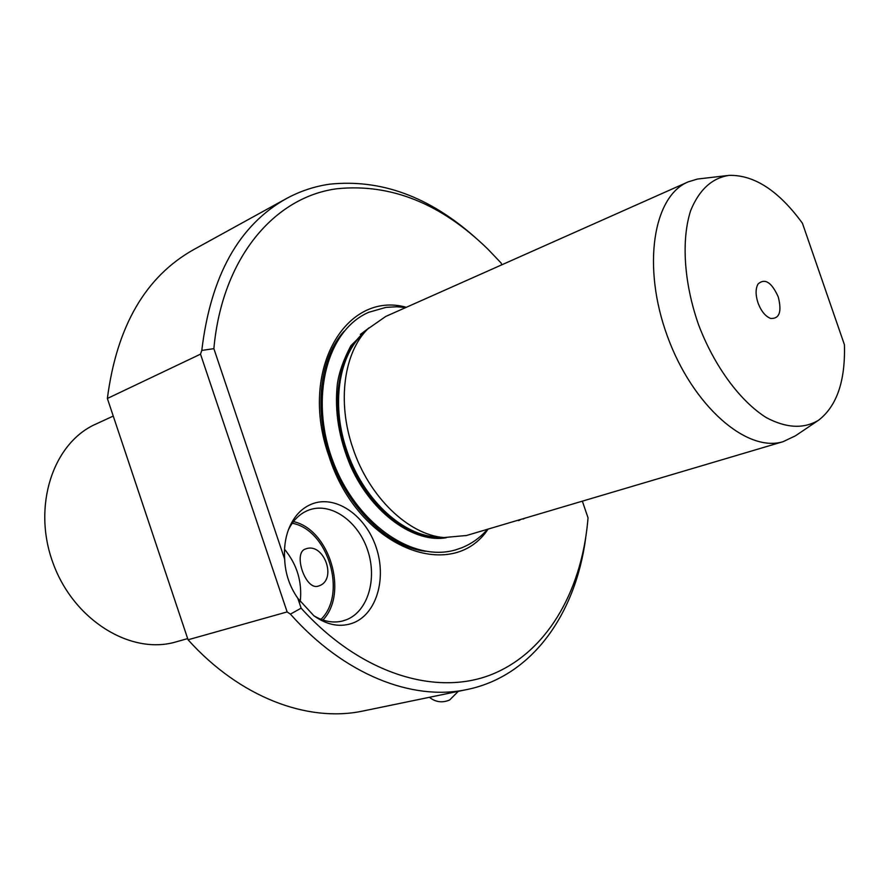 <?xml version="1.0" encoding="UTF-8"?>
<svg xmlns="http://www.w3.org/2000/svg" width="889" height="889" viewBox="0 0 889 889"><rect width="100%" height="100%" fill="white"/><g stroke="black" fill="none" stroke-linecap="round" stroke-linejoin="round"><path stroke-width="1.33" d="M305.794 548.902C323.829 541.946 337.698 579.839 318.873 585.907L318.173 586.14C305.427 590.585 292.714 552.669 305.46 549.013L305.794 548.902M501.752 264.833L501.152 263.055L487.883 249.142C441.022 203.459 390.76 183.323 337.098 188.735C274.812 196.747 222.039 257.543 213.871 348.666L284.669 559.192C283.902 548.457 285.169 538.623 288.458 529.655C293.748 516.12 302.104 507.363 313.528 503.385C337.087 495.473 365.812 516.198 376.114 547.213C386.726 578.117 376.847 613.299 353.744 622.733C340.743 627.745 327.441 625.411 313.828 615.71L297.815 598.308L301.138 608.165C360.256 673.584 435.043 696.287 490.428 674.973C545.957 653.304 580.773 593.119 587.651 522.21L588.04 517.843L582.351 501.163M284.669 559.192C285.236 573.516 289.614 586.551 297.815 598.308M313.984 615.821C323.696 621.578 333.253 623.289 342.676 620.978L346.788 619.611C368.157 610.987 377.392 578.539 367.59 550.024C358.1 521.399 331.508 502.352 309.772 509.73L309.761 509.73C300.482 512.953 293.326 519.732 288.303 530.055M778.264 296.926C771.619 282.246 764.884 277.935 758.05 283.991C755.483 288.614 755.45 294.881 757.973 302.782C761.106 311.106 765.329 316.328 770.63 318.44C779.453 318.951 781.998 311.772 778.264 296.926M488.117 529.088C451.579 584.084 357.645 547.146 328.986 456.235C298.304 370.591 345.743 290.381 406.329 307.283M466.558 535.478L443.922 537.567C408.507 534.789 368.879 496.907 352.833 447.989C336.953 402.106 343.876 352.455 367.724 329.008L385.715 316.462L687.742 182.078M726.891 175.622L697.498 179.045L688.286 181.834C653.148 196.013 641.758 266.711 667.428 336.32C692.675 406.073 747.082 453.09 783.209 441.633L795.433 435.821L817.758 420.775M474.904 237.196C429.143 196.547 380.736 178.878 329.675 184.179C314.662 186.323 300.338 191.057 286.714 198.403C239.063 224.939 210.76 275.612 201.792 350.422L213.871 348.666M285.602 199.014L193.869 249.509C145.607 276.49 116.77 326.141 107.369 398.472L188.057 639.78C240.008 697.565 307.727 722.601 362.523 711.111L364.479 710.711M107.369 398.472L200.514 354.155L201.792 350.422M301.138 608.165L290.414 614.132C344.087 674.695 412.052 701.043 466.214 689.697C531.811 676.773 575.639 614.166 585.707 537.856M290.414 614.132L287.136 611.921L200.514 354.155M188.057 639.78L287.136 611.921M802.411 223.206L844.417 344.71C845.472 380.903 836.86 406.084 818.569 420.23C803.745 429.087 786.332 428.22 766.307 417.619C740.048 401.117 714.323 366.257 698.598 324.852C683.919 283.069 681.163 239.963 690.664 210.593C699.187 189.735 712 177.989 729.102 175.377C754.261 174.789 778.697 190.735 802.411 223.206M113.259 416.074L96.045 423.997C53.173 442.689 31.904 506.008 53.018 563.037C73.643 620.255 130.794 655.126 175.689 641.98L176.578 641.736M300.238 601.809C302.36 582.039 297.126 564.537 284.536 549.302M321.018 619.333C347.399 593.785 328.063 529.677 292.237 523.243M322.929 620.022C348.732 593.241 329.475 529.388 293.448 521.61M518.765 520.209L519.32 520.132M522.999 519.109L523.865 518.709M524.188 518.543L524.743 518.231M518.543 520.632L519.398 520.243M519.732 520.076L520.954 519.354M425.353 551.28C387.86 547.035 346.743 507.141 329.986 456.057C313.595 408.573 320.162 357.089 344.154 331.186M368.002 328.719L360.323 334.453M367.724 329.008L361.367 335.331C338.209 358.111 331.464 406.106 346.788 450.39C362.279 497.607 400.617 534.178 435.01 536.889L437.921 537.112M440.588 537.312C404.784 538.723 362.29 501.152 345.843 450.756C329.53 403.784 338.42 353.033 364.723 331.997M437.91 537.112L443.922 537.567M466.214 689.697L362.523 711.111M465.814 535.7L783.209 441.633M187.668 638.602L175.689 641.98M429.398 697.298C435.654 702.21 442.411 703.099 449.667 699.965L458.302 691.331M487.539 529.255C480.204 537.667 471.526 543.879 461.502 547.88L455.546 549.891C411.596 562.87 354.955 522.187 332.464 459.935C309.516 397.828 326.674 330.452 368.746 312.295L385.926 307.383L396.683 306.761L405.784 307.527M446.167 537.756C414.607 543.235 372.391 514.309 350.899 466.814C338.942 438.755 334.408 411.251 337.331 384.292C338.92 372.702 343.443 359.845 350.888 345.71L368.779 327.952"/></g></svg>
